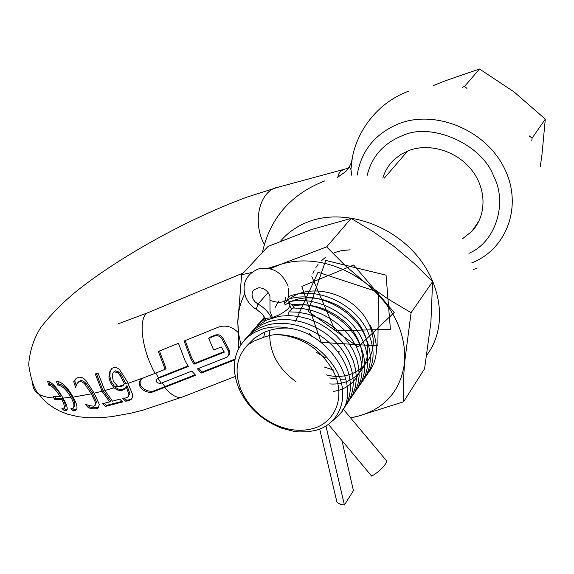 <?xml version="1.0" encoding="UTF-8"?>
<svg xmlns="http://www.w3.org/2000/svg" width="574" height="574" viewBox="0 0 574 574"><rect width="100%" height="100%" fill="white"/><g stroke="black" fill="none" stroke-linecap="round" stroke-linejoin="round"><path stroke-width="0.86" d="M105.544 406.385L122.585 401.972L119.787 399.152L112.475 401.183L104.841 390.485L98.061 373.157L95.255 373.947L102.028 391.246L109.656 401.915L102.739 403.601L105.544 406.385L106.499 405.373L121.982 401.405M95.549 402.769L94.839 405.631L93.598 406.177L89.006 405.639L84.945 403.895L88.532 407.849L92.371 408.781L96.288 408.774L98.391 407.906L99.295 404.318L94.193 393.204L86.143 380.849C83.682 378.044 81.164 376.853 78.602 377.283L76.385 378.295L73.723 381.653L75.596 387.342L76.722 384.135L77.913 382.549L79.757 381.624L82.06 381.947L84.371 383.576L91.453 393.836L95.549 402.769L96.461 401.822L95.169 405.294M73.393 410.934L75.861 410.231C77.992 408.559 77.081 404.189 73.135 397.136C67.502 387.206 61.949 381.875 56.496 381.136L57.479 384.946C61.935 385.47 66.433 389.624 70.968 397.402C74.06 403.005 74.713 406.557 72.912 408.064L70.925 408.652L73.393 410.934L74.419 409.879L76.335 409.506M61.863 399.64C64.338 404.397 64.912 407.231 63.585 408.143L61.92 408.458L64.403 410.683L66.469 410.331C68.163 409.226 67 405.136 62.982 398.062C57.335 387.988 52.22 382.37 47.635 381.215L48.575 385.018C51.961 385.663 55.814 389.524 60.134 396.591L53.138 396.505L54.86 399.526L61.863 399.64L62.824 398.686C65.307 403.429 65.902 406.241 64.604 407.117L63.965 407.755M346.194 168.778L346.215 168.77C341.308 169.839 338.538 172.537 337.907 176.864L337.842 177.301M264.349 244.409L263.983 243.706C251.886 221.363 260.022 189.972 278.117 187.21L344.257 169.301M352.264 158.273L350.929 169.509L351.826 175.407M243.297 272.944L148.508 312.471C137.825 315.478 141.025 348.44 155.045 373.365L165.154 369.333L158.338 351.446L178.457 343.302L185.294 361.304L188.351 366.427L157.692 378.596L158.575 377.635L157.692 378.596M237.873 332.253C231.982 326.47 225.446 324.791 218.263 327.202L184.089 341.028L190.934 359.059L193.99 364.189L224.341 352.142L221.299 346.954L213.657 349.997L208.678 338.344L209.553 337.383L215.272 335.08C218.809 334.104 221.478 335.359 223.286 338.854L229.636 350.987L229.722 353.649L228.323 355.765M208.678 338.344L214.411 336.041C217.948 335.058 220.631 336.307 222.454 339.794L228.811 351.941L228.983 354.187L228.014 356.16L225.833 357.645L197.42 368.874L201.259 373.057L234.909 359.819M155.045 373.365L143.794 377.721L141.398 379.156C134.309 385.341 145.99 395.285 154.212 391.454L195.634 375.274L191.795 371.098L161.172 383.195C157.168 383.532 155.733 382.169 156.853 379.113M462.608 238.691L471.842 231.336C486.451 216.082 486.888 189.793 472.137 170.629C457.5 151.393 430.148 142.739 409.398 150.331L401.513 154.062L394.654 159.149C389.064 164.322 385.161 170.521 382.937 177.761M158.575 377.635L188.035 365.939M198.697 368.365L202.17 372.017L235.039 359.08M185.165 340.59L191.781 358.119L194.837 363.234L224.025 351.647M117.964 386.625L113.322 381.323L112.138 374.894L113.394 372.397L114.448 371.801L118.029 372.942L120.468 376.027L124.4 383.59L122.908 385.685L121.193 386.661L117.964 386.625L123.704 384.795M141.441 379.12C136.095 385.778 147.568 393.893 155.152 390.42L195.138 374.786M159.428 351.008L166.03 368.386L165.154 369.333M123.518 385.046L124.4 383.59M125.275 382.671L121.365 375.095L118.947 371.995L115.396 370.833L113.394 372.397M123.432 381.538L124.307 380.619M118.029 372.942L118.947 371.995M114.448 371.801L115.396 370.833M194.837 363.234L193.99 364.189M201.259 373.057L202.17 372.017M119.98 390.593L122.563 390.198L124.479 389.122L126.101 386.567L128.949 394.309L127.858 397.029L126.18 397.911L122.578 398.148L125.627 401.226L128.54 400.767L131.503 399.081L132.594 397.158L132.616 394.403L127.119 381.43L119.399 369.376L116.465 367.539L113.76 367.453L111.507 368.63L109.196 372.849L108.945 377.34L110.337 382.456L114.004 387.852L117.01 389.832L119.98 390.593L120.856 389.674L117.885 388.914L114.879 386.933L111.227 381.538L109.856 376.401L110.136 371.887L111.679 368.486M124.458 398.198L126.574 400.214L129.487 399.748L131.769 398.643M126.101 386.567L126.969 385.649L129.846 393.355L128.311 396.555M120.856 389.674L125.024 388.454M87.836 405.187L89.494 406.851L93.34 407.77L98.649 407.325M78.143 382.37L80.712 380.67L81.838 380.634L83.79 381.423L86.043 383.375L92.342 392.925L96.461 401.822M104.253 403.249L106.499 405.373M109.656 401.915L110.574 400.953L102.904 390.334L96.389 373.631M122.563 390.198L123.439 389.272M125.627 401.226L126.574 400.214M128.54 400.767L129.487 399.748M468.929 253.328C495.8 242.113 507.839 202.823 493.647 176.254C482.11 144.081 431.131 121.824 402.482 135.643C383.561 143.235 371.78 156.508 367.138 175.457M109.196 372.849L110.136 371.887M76.292 378.374L74.706 380.684L76.199 385.47M57.787 381.222L58.491 383.956C62.903 384.494 67.366 388.663 71.894 396.469C74.993 402.065 75.66 405.596 73.888 407.059L73.407 407.554M72.575 408.272L74.419 409.879M63.671 408.078L65.472 409.599L66.871 409.542M54.695 396.577L55.85 398.55L62.824 398.686M49.02 381.516L49.629 383.999C52.973 384.659 56.797 388.541 61.095 395.637L60.134 396.591M55.85 398.55L54.86 399.526M64.403 410.683L65.472 409.599M92.342 392.925L91.453 393.836L73.135 397.136M88.532 407.849L89.494 406.851M96.288 408.774L97.271 407.755M75.574 379.07L76.148 378.503M73.723 381.653L74.706 380.684M79.757 381.624L80.712 380.67M57.479 384.946L58.491 383.956M48.575 385.018L49.629 383.999M337.577 177.352L345.871 171.411L349.071 167.335L351.037 163.281M288.6 301.946C314.301 295.223 348.468 312.048 361.29 337.469C370.137 355.744 369.706 371.579 359.991 384.982M264.506 316.97L259.29 323.291M356.885 389.409C366.865 375.913 367.367 359.927 358.391 341.444C346.553 318.34 317.25 301.809 292.374 304.579L288.708 303.302M288.665 296.564C314.581 285.709 353.154 302.254 366.886 329.82C376.121 349.308 375.03 365.781 363.629 379.256M362.445 381.409C372.361 368.006 372.892 352.113 364.031 333.724C350.685 307.047 313.849 290.279 287.976 299.398M359.094 385.032L360.809 383.31M251.017 332.554L256.155 326.95L266.408 320.163L279.265 316.224L288.944 315.528L298.946 316.482L308.963 319.065L318.728 323.198L327.89 328.73L336.185 335.51L343.324 343.302L349.049 351.805L353.225 360.795L355.679 369.828L356.397 378.747L355.378 387.156L352.658 394.898L348.361 401.656M264.872 318.053L263.861 319.711L264.471 321.131M244.811 339.686L249.547 334.62L253.608 331.406L259.261 328.098L265.54 325.602C287.416 318.556 317.063 328.199 334.671 348.095C352.386 367.948 355.256 394.618 342.556 410.015M247.638 344.988L254.426 338.165L262.799 332.977C270.569 329.333 279.172 327.711 288.607 328.098C279.33 326.341 270.677 326.642 262.655 328.988L254.21 332.49L247.014 337.555C233.776 350.714 230.935 367.374 238.49 387.543C247.05 406.808 261.593 420.412 282.114 428.333L294.225 431.418L298.832 431.913L307.779 431.791L314.868 430.536C339.995 424.839 351.13 395.658 335.768 369.283C321.397 346.624 301.465 335.029 275.972 334.498L270.275 335.324L264.901 336.838L253.866 341.121L247.638 344.988C236.402 356.92 234.135 371.78 240.829 389.574L243.297 394.84C251.706 409.929 264.162 420.599 280.679 426.841C291.255 430.522 301.379 431.253 311.043 429.029C335.324 423.849 346.553 396.268 333.107 370.861C319.876 348.145 300.833 336.02 275.972 334.498M288.607 328.098C334.577 334.118 364.59 393.255 337.175 416.975L332.009 421.223M246.562 337.964L252.782 330.861L255.782 328.407L262.49 324.346L268.74 321.849C290.509 314.803 319.962 324.339 337.469 344.034C355.206 363.851 358.083 390.399 345.483 405.818M263.861 319.711L259.34 323.248L252.797 330.846M264.671 317.695L257.554 324.963M433.377 85.548L445.202 80.834L479.505 69.002L514.003 91.862L545.3 119.127L541.949 154.758L540.27 166.718M351.238 397.538L355.328 391.124L357.997 383.812L359.145 375.884L358.728 367.475L356.741 358.908L353.197 350.355L348.203 342.126L341.882 334.477L334.477 327.682L326.125 321.878L317.142 317.3L307.721 314.035L298.222 312.213L288.851 311.869L288.83 315.528M462.35 87.298L464.474 86.495L479.505 69.002M464.474 86.495L466.956 88.382M529.085 135.823L532.12 138.133L545.3 119.127M532.12 138.133L531.775 140.874M354.065 393.448L358.147 387.106L360.838 379.873L362.029 372.031L361.685 363.694L359.79 355.22L356.354 346.71L351.475 338.531L345.304 330.918L338.007 324.116L329.77 318.29L320.923 313.684L311.603 310.355L302.189 308.453L292.826 307.994L288.851 311.869M350.14 249.848L341.996 250.537L334.384 252.61M325.63 257.224L321.167 260.955M318.061 264.427L315.901 267.498M314.165 270.612L312.873 273.54M311.833 276.639L335.216 330.818L390.399 329.311L386.058 275.176L325.759 260.424L308.08 311.18L358.047 346.911L394.195 312.529L353.656 265.03L301.802 286.448L321.131 342.384L377.871 345.914L378.481 292.137L318.061 272.234L295.495 321.16M326.305 374.879C359.209 383.683 384.781 353.362 367.934 322.186C351.984 290.602 302.893 280.083 284.08 304.299M329.713 383.92C358.607 386.259 377.197 358.406 362.926 330.61C349.336 302.677 308.26 288.643 285.658 304.557M269.794 330.997C268.725 351.238 277.457 368.135 296.005 381.681M333.508 391.368C356.598 388.304 369.147 364.519 358.542 340.805C348.303 316.97 317.192 300.288 293.005 306.093M264.801 332.088L263.71 337.282M292.374 304.579L294.275 307.965M337.311 351.231L339.743 351.962M238.784 348.131L237.823 322.294L241.647 274.702L268.123 246.382L311.653 229.485L351.109 218.414L326.642 246.885L345.326 265.683L365.954 283.334L388.146 299.061L411.084 312.687L432.588 281.676L414.198 263.48L394.331 246.626L373.136 231.609L351.109 218.414M241.647 274.702L251.434 272.6M267.879 268.316L280.148 264.549L326.642 246.885M411.084 312.687L404.663 361.979C403.479 377.089 403.113 390.356 403.572 401.793L424.581 368.73L430.902 322.373L432.588 281.676M403.572 401.793L357.279 416.423L350.599 417.951M240.886 344.587L238.519 333.401L237.823 322.294C237.973 312.177 240.226 302.814 244.581 294.197M270.081 268.761L280.148 264.549C293.364 260.302 307.664 259.785 323.054 262.992C338.466 266.393 352.766 273.174 365.954 283.334C393.09 305.999 405.997 332.217 404.663 361.979C400.846 390.693 385.046 408.846 357.279 416.423L350.427 417.743M308.934 333.078L311.89 336.443M316.64 352.472L325.379 357.738M285.601 297.698L284.345 303.158M324.009 366.937L333.982 370.208M329.62 377.95L336.5 379.027M340.231 379.249L345.182 379.134M278.569 300.984L275.161 307.42M368.192 373.057C378.409 359.561 379.091 343.611 370.252 325.207M343.252 409.133L386.367 460.578L386.481 461.962L385.628 463.77C382.377 468.427 377.728 472.56 371.687 476.155L328.342 424.286M271.918 318.642L271.502 317.838C268.41 311.998 263.911 307.399 258.006 304.055L255.258 301.981L253.564 299.836L252.452 297.432L252.015 294.397L252.653 291.621L253.895 289.813L258.91 287.732C264.413 288.126 268.087 291.011 269.931 296.385L270.024 311.287L272.392 317.573C279.459 315.155 284.919 311.962 288.772 307.994L289.92 305.712L288.607 303M341.925 440.538L353.441 490.662L344.414 504.998L340.934 504.446L338.258 503.24L336.873 501.884L336.264 499.28M344.414 504.998L325.924 425.908M272.801 318.369L272.392 317.573M94.193 393.204L102.028 391.246M104.841 390.485L114.004 387.852M70.968 397.402L62.982 398.062M53.978 398.033C47.341 397.595 42.261 396.268 38.738 394.044C34.763 391.49 32.761 387.974 32.725 383.482M357.143 175.185C361.204 150.725 375.159 133.541 399.002 123.625C435.401 109.483 485.231 129.789 504.044 167.615C523.337 205.262 507.079 249.123 471.785 262.863M161.194 383.188L158.022 378.46M164.566 387.5C171.554 395.457 177.474 398.643 182.317 397.057L142.252 410.374L130.47 413.28L111.564 416.667L100.464 417.707L89.451 417.822L78.437 416.753L67.459 414.148L59.725 411.092L53.769 407.849L48.187 403.895L43.136 399.26L38.738 394.044C34.253 389.488 30.903 379.687 28.7 364.655C29.676 351.18 33.658 338.847 40.654 327.654C50.77 314.71 62.573 302.685 76.055 291.578C119.464 256.721 188.695 218.515 246.935 197.126L278.117 187.21M155.762 373.078L158.474 377.678M280.499 241.209C288.241 232.004 298.193 225.281 310.362 221.019C343.654 209.374 389.215 223.315 416.093 254.626C443.114 285.838 446.902 328.823 426.783 355.105M214.411 336.041L215.272 335.08M162.012 382.865L165.047 386.639M222.454 339.794L223.286 338.854M120.468 376.027L121.365 375.095M155.152 390.42L154.212 391.454M228.172 350.621L228.997 349.674M124.587 383.877L127.815 382.801M114.879 386.933L117.175 386.237M93.835 392.58L92.342 392.917M104.518 389.904L102.904 390.334M117.885 388.914L117.01 389.832M128.949 394.309L129.839 393.355M108.945 377.34L109.856 376.401M110.337 382.456L111.227 381.538M92.371 408.781L93.34 407.77M143.794 377.721L128.088 383.332M74.541 380.347L75.531 379.364M85.11 384.315L86.043 383.375M338.366 415.727L342.061 411.501L343.159 409.248M269.952 300.346C277.794 303.129 283.678 302.814 287.61 299.391L288.657 296.299L288.6 288.191M272.148 317.092L271.502 317.838L265.253 318.348L264.621 317.164M257.166 309.831L256.607 309.522L256.815 307.456L258.006 304.055L268.13 292.575M408.351 91.28C375.281 103.428 352.314 135.988 350.929 169.509C349.925 167.429 349.308 166.704 349.078 167.335L346.222 168.77M235.197 376.501L182.317 397.057M479.068 220.839L471.842 231.336M324.741 180.91C290.889 194.148 270.103 218.02 262.383 252.524M124.479 389.122L125.125 388.433M131.224 399.346L131.927 398.593M98.886 407.382L98.398 407.899M148.286 312.565L118.115 323.872M77.913 382.549L78.875 381.595M76.457 409.621L75.861 410.231M66.921 409.872L66.469 410.331M476.965 268.453L473.213 269.457M407.719 150.976L384.365 178.083M361.355 382.176L359.934 384.221M256.155 326.95L252.782 330.861M280.679 426.841L282.114 428.333M240.829 389.574L238.49 387.543M249.547 334.62L247.014 337.555M262.655 319.402L259.34 323.248M293.96 307.973L292.123 304.363M289.906 305.913L291.757 309.529M266.228 320.249L262.304 313.978L256.607 309.522C250.874 306.093 247.007 301.228 245.019 294.943C242.974 286.928 243.161 276.022 257.977 269.062C271.897 266.171 281.949 271.882 288.126 286.189M336.873 501.884L319.675 428.993M287.983 298.889L288.112 301.02"/></g></svg>

